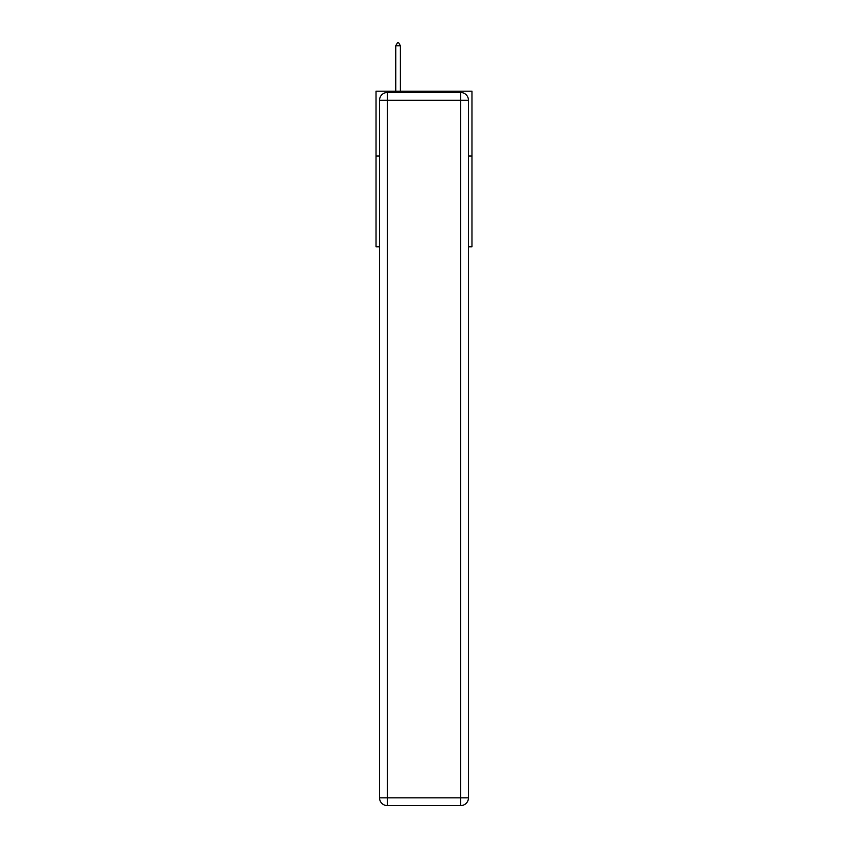<?xml version="1.0" encoding="UTF-8"?>
<svg xmlns="http://www.w3.org/2000/svg" width="848" height="848" viewBox="0 0 848 848"><rect width="100%" height="100%" fill="white"/><g stroke="black" fill="none" stroke-linecap="round" stroke-linejoin="round"><path stroke-width="1.27" d="M379.533 156.032L376.024 156.032L376.024 91.202L471.976 91.202L471.976 246.789L468.467 246.789M376.024 156.032L376.024 246.789L379.533 246.789M471.976 156.032L468.467 156.032M387.303 92.496L460.697 92.496A7.78 7.78 0 0 1 468.467 100.276L468.467 797.82A7.78 7.78 0 0 1 460.697 805.6L387.303 805.6L387.303 797.82L460.697 797.82L460.697 100.276L387.303 100.276L387.303 797.82L379.533 797.82L379.533 100.276L387.303 100.276L387.303 92.496A7.78 7.78 0 0 0 379.533 100.276A7.78 7.78 0 0 1 387.303 92.496M379.533 797.82A7.78 7.78 0 0 0 387.303 805.6A7.78 7.78 0 0 1 379.533 797.82M400.404 45.771L398.454 42.4L397.68 42.4L395.74 45.771L400.404 45.771L400.404 91.202M395.74 45.771L395.74 91.202M460.697 805.6A7.78 7.78 0 0 0 468.467 797.82L460.697 797.82L460.697 805.6M468.467 100.276A7.78 7.78 0 0 0 460.697 92.496L460.697 100.276L468.467 100.276"/></g></svg>
